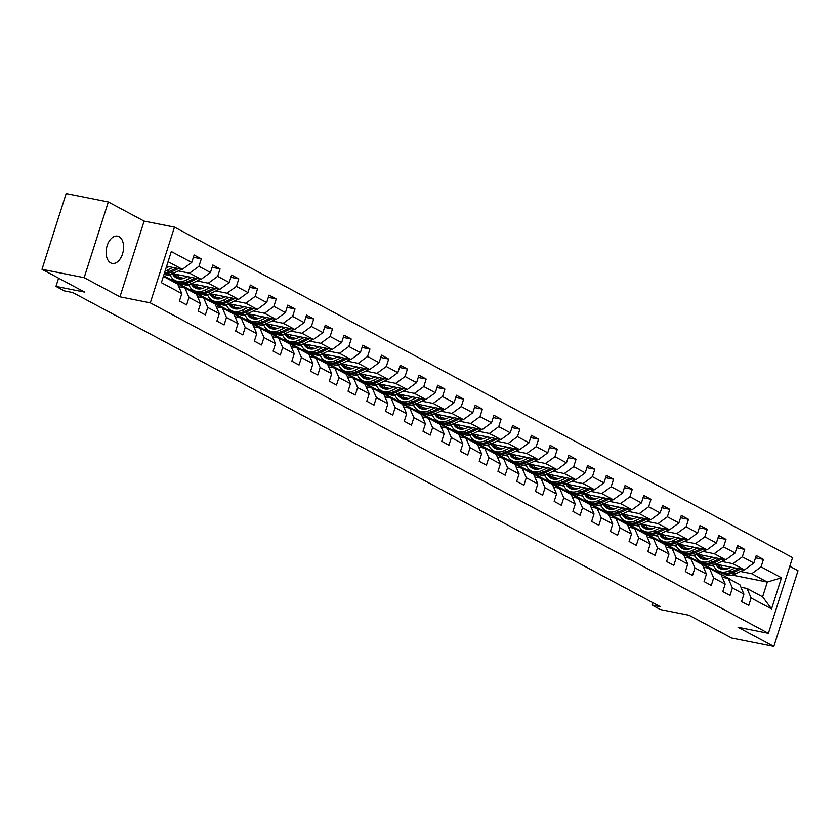 <?xml version="1.0" encoding="UTF-8"?>
<svg xmlns="http://www.w3.org/2000/svg" width="840" height="840" viewBox="0 0 840 840"><rect width="100%" height="100%" fill="white"/><g stroke="black" fill="none" stroke-linecap="round" stroke-linejoin="round"><path stroke-width="1.26" d="M110.68 262.868A13.892 8.484 101.2 0 0 112.151 263.403A13.892 8.484 101.2 0 0 122.892 252.662A13.892 8.484 101.2 0 0 119.039 236.67A13.892 8.484 101.2 0 0 117.569 236.145A13.892 8.484 101.2 0 0 106.817 246.876A13.892 8.484 101.2 0 0 110.68 262.868M108.318 201.957L66.16 193.578L42 269.294L84.158 277.673L119.952 296.814L150.297 302.852L174.468 227.126L144.113 221.099L108.318 201.957L84.158 277.673M150.297 302.852L768.39 633.318L792.561 557.602L174.468 227.126M768.39 633.318L738.045 627.28L773.84 646.422L798 570.707L789.779 566.307M773.84 646.422L731.682 638.043L689.042 615.248L660.376 609.546L651.966 605.052L660.398 606.722L72.817 292.572L64.386 290.892L55.976 286.398L84.641 292.1L42 269.294M163.38 276.413L177.671 284.056L181.808 293.58L179.424 301.046L186.627 304.899L189.011 297.433L200.54 303.597L198.156 311.062L205.359 314.916L207.743 307.451L219.282 313.614L216.899 321.08L224.102 324.933L226.485 317.468L238.014 323.631L235.631 331.096L242.834 334.95L245.217 327.485L256.757 333.648L254.373 341.124L261.576 344.978L263.959 337.502L275.489 343.665L273.105 351.141L280.308 354.995L282.692 347.519L294.231 353.682L291.848 361.158L299.05 365.012L301.434 357.536L312.963 363.709L310.58 371.175L317.782 375.029L320.177 367.553L331.706 373.727L329.322 381.192L336.525 385.046L338.909 377.58L350.438 383.744L348.054 391.209L355.268 395.062L357.651 387.597L369.18 393.76L366.796 401.226L374 405.08L376.383 397.614L387.912 403.778L385.529 411.243L392.742 415.096L395.126 407.631L406.655 413.794L404.271 421.26L411.474 425.114L413.858 417.648L425.387 423.812L423.003 431.288L430.217 435.131L432.6 427.665L444.129 433.829L441.745 441.305L448.949 445.158L451.332 437.682L462.861 443.846L460.478 451.322L467.691 455.175L470.075 447.699L481.604 453.863L479.22 461.339L486.423 465.192L488.806 457.716L500.336 463.89L497.952 471.356L505.166 475.209L507.549 467.744L519.078 473.907L516.694 481.373L523.898 485.226L526.281 477.761L537.81 483.924L535.427 491.39L542.64 495.243L545.024 487.778L556.553 493.941L554.169 501.406L561.372 505.26L563.755 497.794L575.284 503.958L572.901 511.423L580.115 515.277L582.498 507.812L594.027 513.975L591.644 521.441L598.847 525.294L601.23 517.829L612.759 523.992L610.375 531.468L617.589 535.322L619.973 527.846L631.501 534.009L629.118 541.485L636.321 545.339L638.704 537.863L650.234 544.026L647.85 551.502L655.063 555.356L657.447 547.88L668.976 554.053L666.593 561.519L673.796 565.373L676.179 557.897L687.708 564.071L685.325 571.536L692.538 575.389L694.922 567.924L706.45 574.087L704.067 581.553L711.27 585.407L713.654 577.941L725.183 584.105L722.799 591.57L730.013 595.424L732.396 587.958L743.925 594.122L741.542 601.587L748.745 605.441L751.128 597.975L771.55 608.895L781.473 577.784L767.319 582.057L751.706 573.71L740.45 571.473M181.808 293.58L161.385 282.66L171.308 251.559L191.73 262.469L194.114 255.003L201.316 258.857L193.389 257.281M781.473 577.784L761.061 566.864L763.445 559.398L756.231 555.545L753.848 563.01L742.319 556.847L744.702 549.381L737.499 545.528L735.115 552.993L723.587 546.829L725.97 539.364L718.756 535.51L716.373 542.976L704.844 536.812L707.227 529.347L700.025 525.494L697.641 532.959L686.112 526.795L688.496 519.33L681.282 515.476L678.899 522.942L667.37 516.779L669.753 509.313L662.55 505.459L660.167 512.925L648.638 506.762L651.021 499.286L643.808 495.432L641.424 502.908L629.895 496.745L632.279 489.269L625.075 485.415L622.692 492.891L611.163 486.728L613.547 479.252L606.333 475.398L603.95 482.874L592.421 476.7L594.804 469.235L587.601 465.381L585.218 472.857L573.688 466.683L576.072 459.218L568.859 455.364L566.475 462.83L554.946 456.666L557.329 449.201L550.126 445.347L547.743 452.812L536.214 446.649L538.598 439.183L531.384 435.33L529 442.796L517.471 436.632L519.855 429.167L512.652 425.313L510.269 432.779L498.74 426.615L501.123 419.149L493.909 415.296L491.526 422.762L479.997 416.598L482.381 409.122L475.178 405.279L472.794 412.745L461.265 406.581L463.649 399.105L456.435 395.252L454.052 402.728L442.522 396.564L444.906 389.088L437.703 385.235L435.32 392.711L423.791 386.547L426.174 379.071L418.961 375.218L416.577 382.694L405.048 376.519L407.431 369.054L400.229 365.201L397.845 372.666L386.306 366.503L388.7 359.037L381.486 355.183L379.103 362.649L367.574 356.486L369.957 349.02L362.754 345.167L360.37 352.632L348.831 346.469L351.215 339.003L344.012 335.149L341.628 342.615L330.099 336.452L332.483 328.986L325.28 325.132L322.896 332.598L311.356 326.435L313.74 318.969L306.537 315.116L304.154 322.581L292.625 316.418L295.008 308.942L287.805 305.088L285.421 312.564L273.882 306.401L276.266 298.925L269.062 295.071L266.679 302.547L255.15 296.383L257.534 288.907L250.331 285.054L247.947 292.53L236.408 286.356L238.791 278.891L231.588 275.037L229.204 282.513L217.675 276.339L220.059 268.873L212.856 265.02L210.472 272.486L198.933 266.322L201.316 258.857M200.54 303.597L196.413 294.074L184.874 287.899L178.815 286.703M178.322 270.931L189.578 273.168L201.107 279.332L172.578 273.661M184.874 287.899L189.011 297.433M198.933 266.322L189.578 273.168M210.472 272.486L201.107 279.332M219.282 313.614L215.145 304.091L203.616 297.927L197.558 296.719M181.902 269.22A5.754 4.483 118.1 0 1 181.64 269.356L172.998 273.473A16.611 12.936 118.1 0 1 164.031 274.365L164.293 274.439M165.931 274.764L170.468 275.667M178.616 277.284L183.95 278.344M197.064 280.949L208.32 283.185L219.849 289.349L191.321 283.679M175.025 280.445L170.951 279.636L163.601 275.709M203.616 297.927L207.743 307.451M217.675 276.339L208.32 283.185M229.204 282.513L219.849 289.349M238.014 323.631L233.888 314.108L222.348 307.944L216.29 306.737M193.767 290.462L189.683 289.653L178.154 283.49L183.036 284.456M184.663 284.781L189.2 285.684M197.358 287.301L202.681 288.362M215.796 290.966L227.052 293.202L238.581 299.376L210.053 293.695M222.348 307.944L226.485 317.468M236.408 286.356L227.052 293.202M247.947 292.53L238.581 299.376M256.757 333.648L252.62 324.125L241.091 317.961L235.032 316.754M212.499 300.479L208.425 299.67L196.886 293.506L201.768 294.473M203.406 294.798L207.942 295.701M216.09 297.318L221.424 298.379M234.539 300.983L245.795 303.23L257.324 309.393L228.795 303.723M241.091 317.961L245.217 327.485M255.15 296.383L245.795 303.23M266.679 302.547L257.324 309.393M275.489 343.665L271.362 334.142L259.822 327.978L253.764 326.77M231.242 310.495L227.157 309.687L215.628 303.524L220.511 304.49M222.138 304.815L226.674 305.718M234.833 307.335L240.156 308.395M253.271 311.01L264.526 313.246L276.056 319.41L247.527 313.74M259.822 327.978L263.959 337.502M273.882 306.401L264.526 313.246M285.421 312.564L276.056 319.41M294.231 353.682L290.094 344.159L278.565 337.995L272.506 336.788M266.606 317.531L260.673 320.355A16.611 12.936 118.1 0 1 249.953 320.502L245.9 319.704L234.371 313.541L239.243 314.506M240.881 314.832L245.417 315.735M253.565 317.352L258.899 318.413M272.013 321.027L283.269 323.264L294.798 329.427L266.269 323.757M278.565 337.995L282.692 347.519M292.625 316.418L283.269 323.264M304.154 322.581L294.798 329.427M312.963 363.709L308.837 354.175L297.297 348.012L291.249 346.805M285.338 327.548L279.416 330.372A16.611 12.936 118.1 0 1 268.685 330.519L264.632 329.721L253.103 323.558L257.985 324.524M259.613 324.849L264.149 325.752M272.307 327.38L277.631 328.44M290.745 331.044L302.001 333.281L313.53 339.444L285.002 333.774M297.297 348.012L301.434 357.536M311.356 326.435L302.001 333.281M322.896 332.598L313.53 339.444M331.706 373.727L327.569 364.193L316.04 358.029L309.981 356.832M287.448 340.557L283.374 339.738L271.845 333.575L276.717 334.551M278.355 334.866L282.891 335.769M291.039 337.397L296.373 338.457M309.488 341.061L320.744 343.298L332.272 349.461L303.744 343.791M316.04 358.029L320.177 367.553M330.099 336.452L320.744 343.298M341.628 342.615L332.272 349.461M350.438 383.744L346.311 374.209L334.772 368.046L328.724 366.849M306.191 350.574L302.106 349.755L290.577 343.592L295.459 344.568M297.087 344.894L301.623 345.786M309.781 347.413L315.105 348.474M328.23 351.078L339.476 353.315L351.005 359.478L322.476 353.808M334.772 368.046L338.909 377.58M348.831 346.469L339.476 353.315M360.37 352.632L351.005 359.478M369.18 393.76L365.043 384.237L353.514 378.063L347.456 376.866M341.555 357.599L335.622 360.423A16.611 12.936 118.1 0 1 324.901 360.57L320.849 359.782L309.32 353.608L314.192 354.585M315.83 354.911L320.366 355.814M328.514 357.431L333.848 358.491M346.962 361.095L358.218 363.332L369.747 369.495L341.219 363.825M353.514 378.063L357.651 387.597M367.574 356.486L358.218 363.332M379.103 362.649L369.747 369.495M387.912 403.778L383.786 394.254L372.246 388.091L366.198 386.883M343.665 370.608L339.581 369.8L328.052 363.636L332.934 364.602M334.562 364.928L339.098 365.831M347.256 367.447L352.58 368.508M365.705 371.112L376.95 373.349L388.479 379.512L359.951 373.842M372.246 388.091L376.383 397.614M386.306 366.503L376.95 373.349M397.845 372.666L388.479 379.512M406.655 413.794L402.518 404.271L390.989 398.108L384.93 396.9M362.397 380.625L358.323 379.817L346.794 373.653L351.666 374.619M353.304 374.945L357.84 375.848M365.988 377.465L371.322 378.525M384.437 381.129L395.693 383.366L407.221 389.529L378.693 383.859M390.989 398.108L395.126 407.631M405.048 376.519L395.693 383.366M416.577 382.694L407.221 389.529M425.387 423.812L421.26 414.288L409.721 408.125L403.673 406.917M381.139 390.642L377.055 389.834L365.526 383.67L370.409 384.636M372.036 384.962L376.572 385.865M384.731 387.481L390.054 388.542M403.179 391.146L414.425 393.382L425.954 399.556L397.425 393.876M409.721 408.125L413.858 417.648M423.791 386.547L414.425 393.382M435.32 392.711L425.954 399.556M444.129 433.829L439.992 424.305L428.463 418.142L422.405 416.934M399.872 400.659L395.798 399.851L384.269 393.687L389.141 394.653M390.779 394.979L395.315 395.881M403.463 397.499L408.796 398.559M421.911 401.173L433.167 403.41L444.696 409.574L416.168 403.904M428.463 418.142L432.6 427.665M442.522 396.564L433.167 403.41M454.052 402.728L444.696 409.574M462.861 443.846L458.735 434.322L447.206 428.159L441.147 426.951M418.614 410.676L414.53 409.868L403.001 403.704L407.883 404.67M409.511 404.995L414.046 405.899M422.205 407.516L427.539 408.576M440.654 411.191L451.899 413.427L463.439 419.591L434.899 413.921M447.206 428.159L451.332 437.682M461.265 406.581L451.899 413.427M472.794 412.745L463.439 419.591M481.604 453.863L477.467 444.339L465.938 438.175L459.879 436.968M453.978 417.711L448.046 420.536A16.611 12.936 118.1 0 1 437.325 420.683L433.272 419.885L421.743 413.721L426.615 414.687M428.253 415.013L432.789 415.916M440.937 417.543L446.271 418.593M459.386 421.207L470.642 423.444L482.171 429.608L453.642 423.938M465.938 438.175L470.075 447.699M479.997 416.598L470.642 423.444M491.526 422.762L482.171 429.608M500.336 463.89L496.209 454.356L484.68 448.193L478.622 446.985M472.721 427.728L466.788 430.553A16.611 12.936 118.1 0 1 456.057 430.7L452.004 429.901L440.475 423.738L445.358 424.715M446.985 425.03L451.521 425.933M459.68 427.56L465.014 428.62M478.128 431.225L489.374 433.461L500.913 439.625L472.374 433.955M484.68 448.193L488.806 457.716M498.74 426.615L489.374 433.461M510.269 432.779L500.913 439.625M519.078 473.907L514.941 464.373L503.412 458.209L497.354 457.013M491.453 437.745L485.52 440.57A16.611 12.936 118.1 0 1 474.8 440.717L470.747 439.919L459.218 433.755L464.09 434.731M465.728 435.057L470.264 435.95M478.411 437.577L483.745 438.638M496.86 441.242L508.116 443.478L519.645 449.642L491.117 443.971M503.412 458.209L507.549 467.744M517.471 436.632L508.116 443.478M529 442.796L519.645 449.642M537.81 483.924L533.683 474.39L522.155 468.227L516.096 467.03M493.563 450.755L489.479 449.935L477.95 443.772L482.832 444.749M484.459 445.074L488.995 445.977M497.154 447.594L502.488 448.655M515.603 451.259L526.848 453.495L538.388 459.659L509.849 453.989M522.155 468.227L526.281 477.761M536.214 446.649L526.848 453.495M547.743 452.812L538.388 459.659M556.553 493.941L552.416 484.418L540.887 478.244L534.828 477.046M512.306 460.772L508.221 459.963L496.692 453.789L501.564 454.766M503.202 455.091L507.738 455.994M515.886 457.611L521.22 458.671M534.335 461.276L545.591 463.512L557.12 469.675L528.591 464.006M540.887 478.244L545.024 487.778M554.946 456.666L545.591 463.512M566.475 462.83L557.12 469.675M575.284 503.958L571.158 494.435L559.629 488.271L553.571 487.064M531.038 470.788L526.953 469.98L515.424 463.817L520.307 464.782M521.934 465.108L526.481 466.011M534.629 467.628L539.962 468.689M553.077 471.293L564.323 473.529L575.862 479.693L547.323 474.023M559.629 488.271L563.755 497.794M573.688 466.683L564.323 473.529M585.218 472.857L575.862 479.693M594.027 513.975L589.89 504.452L578.361 498.288L572.303 497.081M549.78 480.806L545.696 479.997L534.167 473.834L539.038 474.8M540.676 475.125L545.212 476.028M553.361 477.645L558.695 478.706M571.809 481.31L583.065 483.546L594.594 489.72L566.066 484.04M578.361 498.288L582.498 507.812M592.421 476.7L583.065 483.546M603.95 482.874L594.594 489.72M612.759 523.992L608.633 514.469L597.103 508.305L591.045 507.098M568.512 490.822L564.428 490.014L552.899 483.851L557.781 484.817M559.409 485.142L563.955 486.045M572.103 487.662L577.437 488.723M590.551 491.327L601.797 493.574L613.337 499.737L584.798 494.067M597.103 508.305L601.23 517.829M611.163 486.728L601.797 493.574M622.692 492.891L613.337 499.737M631.501 534.009L627.365 524.486L615.836 518.322L609.777 517.115M587.255 500.84L583.17 500.031L571.641 493.868L576.513 494.834M578.151 495.159L582.687 496.062M590.835 497.679L596.169 498.74M609.284 501.354L620.54 503.591L632.069 509.754L603.54 504.084M615.836 518.322L619.973 527.846M629.895 496.745L620.54 503.591M641.424 502.908L632.069 509.754M650.234 544.026L646.107 534.503L634.578 528.339L628.52 527.131M605.986 510.856L601.902 510.048L590.373 503.885L595.255 504.851M596.883 505.176L601.429 506.079M609.577 507.696L614.912 508.757M628.026 511.371L639.272 513.607L650.811 519.771L622.272 514.101M634.578 528.339L638.704 537.863M648.638 506.762L639.272 513.607M660.167 512.925L650.811 519.771M668.976 554.053L664.839 544.52L653.31 538.356L647.251 537.149M624.729 520.874L620.645 520.065L609.115 513.902L613.988 514.868M615.625 515.193L620.162 516.096M628.309 517.724L633.644 518.784M646.758 521.388L658.014 523.625L669.543 529.788L641.014 524.118M653.31 538.356L657.447 547.88M667.37 516.779L658.014 523.625M678.899 522.942L669.543 529.788M687.708 564.071L683.582 554.537L672.053 548.373L665.994 547.176M660.093 527.909L654.161 530.733A16.611 12.936 118.1 0 1 643.429 530.88L639.376 530.082L627.848 523.918L632.73 524.895M634.357 525.21L638.904 526.113M647.052 527.74L652.386 528.801M665.5 531.405L676.746 533.642L688.286 539.805L659.747 534.135M672.053 548.373L676.179 557.897M686.112 526.795L676.746 533.642M697.641 532.959L688.286 539.805M707.7 568.05A16.611 12.936 -61.9 0 0 704.529 565.415A16.611 12.936 -61.9 0 0 702.272 564.533L690.784 558.39L684.726 557.193M678.825 537.925L672.903 540.75A16.611 12.936 118.1 0 1 662.172 540.897L658.119 540.099L646.59 533.936L651.462 534.912M653.1 535.238L657.636 536.13M665.784 537.758L671.118 538.818M684.232 541.422L695.489 543.659L707.018 549.822L678.489 544.152M690.784 558.39L694.922 567.924M702.314 564.553L706.45 574.087M704.844 536.812L695.489 543.659M716.373 542.976L707.018 549.822M725.183 584.105L721.056 574.581L709.527 568.407L703.469 567.21M697.568 547.942L691.635 550.767A16.611 12.936 118.1 0 1 680.904 550.914L676.851 550.126L665.322 543.952L670.204 544.929M671.832 545.255L676.379 546.158M684.526 547.775L689.861 548.835M702.975 551.439L714.231 553.675L725.76 559.839L697.221 554.169M709.527 568.407L713.654 577.941M723.587 546.829L714.231 553.675M735.115 552.993L725.76 559.839M743.925 594.122L739.788 584.598L728.259 578.434L722.2 577.227M699.678 560.952L695.594 560.144L684.065 553.98L688.937 554.946M690.575 555.272L695.111 556.175M703.259 557.792L708.593 558.852M721.707 561.456L732.963 563.692L744.492 569.856L715.964 564.186M728.259 578.434L732.396 587.958M742.319 556.847L732.963 563.692M753.848 563.01L744.492 569.856M771.55 608.895L762.615 596.799L747.001 588.452L740.943 587.244M718.19 573.048L718.41 572.345L702.797 563.997L707.679 564.963M709.307 565.288L713.853 566.192M722.001 567.808L727.335 568.869M718.41 572.345L722.495 573.153M732.123 575.064L767.319 582.057L762.615 596.799M747.001 588.452L751.128 597.975M761.061 566.864L751.706 573.71M58.601 278.177L55.976 286.398M652.732 602.626L651.966 605.052M166.646 266.185L182.375 269.315L168.084 261.681M706.325 564.48L702.797 563.997M702.86 563.787L696.308 560.28M687.593 554.463L684.065 553.98M684.127 553.77L677.565 550.263M668.85 544.436L665.322 543.952M665.385 543.753L658.833 540.246M650.118 534.418L646.59 533.936M646.653 533.736L640.091 530.229M631.375 524.402L627.848 523.918M627.911 523.719L621.359 520.212M612.644 514.385L609.115 513.902M609.178 513.702L602.616 510.195M593.901 504.368L590.373 503.885M590.436 503.675L583.884 500.178M575.169 494.351L571.641 493.868M571.704 493.657L565.142 490.151M556.426 484.334L552.899 483.851M552.962 483.641L546.409 480.134M537.695 474.317L534.167 473.834M534.23 473.624L527.667 470.117M518.952 464.3L515.424 463.817M515.487 463.606L508.935 460.1M500.22 454.282L496.692 453.789M496.755 453.59L490.193 450.082M481.478 444.255L477.95 443.772M478.013 443.572L471.461 440.066M462.745 434.238L459.218 433.755M459.281 433.556L452.718 430.048M444.003 424.221L440.475 423.738M440.538 423.538L433.986 420.031M425.271 414.204L421.743 413.721M421.806 413.522L415.244 410.015M406.529 404.187L403.001 403.704M403.064 403.494L396.512 399.987M387.796 394.17L384.269 393.687M384.332 393.477L377.769 389.97M369.054 384.153L365.526 383.67M365.589 383.46L359.037 379.953M350.322 374.136L346.794 373.653M346.857 373.443L340.294 369.936M331.58 364.119L328.052 363.636M328.115 363.426L321.562 359.919M312.848 354.092L309.32 353.608M309.382 353.409L302.82 349.902M294.105 344.075L290.577 343.592M290.64 343.392L284.088 339.885M275.373 334.058L271.845 333.575M271.908 333.375L265.346 329.868M256.63 324.041L253.103 323.558M253.166 323.358L246.614 319.851M237.899 314.024L234.371 313.541M234.434 313.341L227.871 309.834M219.156 304.006L215.628 303.524M215.691 303.314L209.139 299.806M200.424 293.99L196.886 293.506M196.959 293.296L190.397 289.79M181.681 283.973L178.154 283.49M178.216 283.28L171.665 279.772M191.73 262.469L182.375 269.315M763.445 559.398L755.506 557.823M713.727 565.95L710.787 565.362M694.995 555.933L692.055 555.345M744.702 549.381L736.775 547.806M676.252 545.916L673.312 545.328M725.97 539.364L718.032 537.789M657.521 535.899L654.581 535.311M707.227 529.347L699.3 527.772M638.778 525.871L635.838 525.294M688.496 519.33L680.558 517.745M620.046 515.855L617.106 515.277M669.753 509.313L661.825 507.728M601.303 505.838L598.364 505.26M651.021 499.286L643.083 497.711M582.572 495.82L579.631 495.233M632.279 489.269L624.351 487.694M563.829 485.804L560.889 485.216M613.547 479.252L605.609 477.677M545.097 475.786L542.157 475.199M594.804 469.235L586.876 467.659M526.355 465.769L523.414 465.181M576.072 459.218L568.134 457.643M507.623 455.753L504.683 455.165M557.329 449.201L549.402 447.626M488.88 445.736L485.94 445.147M538.598 439.183L530.659 437.608M470.148 435.708L467.208 435.131M519.855 429.167L511.928 427.592M451.406 425.691L448.466 425.114M501.123 419.149L493.185 417.564M432.673 415.674L429.733 415.096M482.381 409.122L474.453 407.547M413.931 405.657L410.991 405.08M463.649 399.105L455.711 397.53M395.199 395.64L392.259 395.052M444.906 389.088L436.979 387.513M376.457 385.623L373.517 385.035M426.174 379.071L418.236 377.496M357.725 375.606L354.784 375.018M407.431 369.054L399.494 367.479M338.982 365.589L336.042 365.001M388.7 359.037L380.762 357.462M320.25 355.572L317.31 354.984M369.957 349.02L362.019 347.445M301.507 345.555L298.568 344.967M351.215 339.003L343.287 337.428M282.776 335.528L279.836 334.95M332.483 328.986L324.544 327.401M264.033 325.51L261.093 324.933M313.74 318.969L305.812 317.383M245.301 315.494L242.361 314.916M295.008 308.942L287.07 307.367M226.559 305.477L223.619 304.889M276.266 298.925L268.338 297.35M207.827 295.459L204.887 294.871M257.534 288.907L249.596 287.332M189.084 285.443L186.144 284.855M238.791 278.891L230.864 277.316M170.352 275.425L167.412 274.838M220.059 268.873L212.121 267.298M119.952 296.814L144.113 221.099M731.262 580.03A16.611 12.936 -61.9 0 0 729.267 578.645L726.989 577.416A16.611 12.936 -61.9 0 0 726.254 577.059M726.432 578.067A16.611 12.936 -61.9 0 0 723.272 575.432A16.611 12.936 -61.9 0 0 721.004 574.55M728.973 578.812A16.611 12.936 -61.9 0 0 726.989 577.416M723.272 575.432L725.55 576.65A16.611 12.936 118.1 0 1 727.871 578.351M731.042 567.189L728.616 568.344A13.787 10.731 118.1 0 1 719.712 568.47A13.787 10.731 118.1 0 1 715.827 564.249M735.042 567.976L729.11 570.801A16.611 12.936 118.1 0 1 718.379 570.958A16.611 12.936 118.1 0 1 713.349 565.058M744.02 569.762A5.754 4.483 118.1 0 1 743.757 569.898L735.115 574.014A16.611 12.936 118.1 0 1 724.385 574.161L722.106 572.943A16.611 12.936 -61.9 0 0 732.837 572.796L740.618 569.09M723.051 569.447A13.787 10.731 118.1 0 1 721.067 565.204M738.454 568.659L731.388 572.029A16.611 12.936 118.1 0 1 720.668 572.176L718.379 570.958M717.727 564.543A13.787 10.731 -61.9 0 0 720.899 568.985M721.403 572.534A16.611 12.936 -61.9 0 0 722.106 572.943M721.697 569.226A13.787 10.731 118.1 0 1 718.998 564.795M712.52 570.014A16.611 12.936 -61.9 0 0 710.535 568.617L708.256 567.399A16.611 12.936 -61.9 0 0 707.511 567.042M710.241 568.796A16.611 12.936 -61.9 0 0 708.256 567.399M704.529 565.415L706.808 566.633A16.611 12.936 118.1 0 1 709.128 568.333M693.788 559.997A16.611 12.936 -61.9 0 0 691.793 558.6L689.514 557.382A16.611 12.936 -61.9 0 0 688.779 557.025M688.957 558.033A16.611 12.936 -61.9 0 0 685.787 555.398A16.611 12.936 -61.9 0 0 683.529 554.516M691.499 558.779A16.611 12.936 -61.9 0 0 689.514 557.382M685.787 555.398L688.075 556.615A16.611 12.936 118.1 0 1 690.396 558.317M712.31 557.172L709.884 558.327A13.787 10.731 118.1 0 1 700.98 558.442A13.787 10.731 118.1 0 1 697.085 554.232M716.3 557.96L710.377 560.784A16.611 12.936 118.1 0 1 699.647 560.931A16.611 12.936 118.1 0 1 694.617 555.041M725.277 559.745A5.754 4.483 118.1 0 1 725.025 559.881L716.384 563.997A16.611 12.936 118.1 0 1 705.653 564.144L703.364 562.926A16.611 12.936 -61.9 0 0 714.095 562.779L721.875 559.073M704.319 559.429A13.787 10.731 118.1 0 1 702.324 555.188M719.723 558.642L712.656 562.002A16.611 12.936 118.1 0 1 701.925 562.159L699.647 560.931M698.985 554.526A13.787 10.731 -61.9 0 0 702.167 558.968M702.66 562.517A16.611 12.936 -61.9 0 0 703.364 562.926M702.965 559.209A13.787 10.731 118.1 0 1 700.255 554.778M693.567 547.155L691.142 548.31A13.787 10.731 118.1 0 1 682.238 548.425A13.787 10.731 118.1 0 1 678.352 544.215M700.98 548.625L693.913 551.985A16.611 12.936 118.1 0 1 683.193 552.143L680.904 550.914A16.611 12.936 118.1 0 1 675.875 545.024M706.545 549.727A5.754 4.483 118.1 0 1 706.283 549.864L697.641 553.98A16.611 12.936 118.1 0 1 686.91 554.127L684.631 552.909A16.611 12.936 -61.9 0 0 695.363 552.762L703.143 549.055M685.577 549.402A13.787 10.731 118.1 0 1 683.592 545.171M680.253 544.499A13.787 10.731 -61.9 0 0 683.424 548.95M683.928 552.489A16.611 12.936 -61.9 0 0 684.631 552.909M684.222 549.182A13.787 10.731 118.1 0 1 681.524 544.75M675.045 549.98A16.611 12.936 -61.9 0 0 673.061 548.583L670.782 547.365A16.611 12.936 -61.9 0 0 670.037 547.008M670.226 548.016A16.611 12.936 -61.9 0 0 667.054 545.37A16.611 12.936 -61.9 0 0 664.797 544.499M672.767 548.762A16.611 12.936 -61.9 0 0 670.782 547.365M667.054 545.37L669.333 546.599A16.611 12.936 118.1 0 1 671.654 548.3M656.313 539.962A16.611 12.936 -61.9 0 0 654.318 538.566L652.04 537.348A16.611 12.936 -61.9 0 0 651.304 536.991M651.483 537.999A16.611 12.936 -61.9 0 0 648.312 535.353A16.611 12.936 -61.9 0 0 646.054 534.481M654.024 538.745A16.611 12.936 -61.9 0 0 652.04 537.348M648.312 535.353L650.601 536.582A16.611 12.936 118.1 0 1 652.922 538.283M637.571 529.946A16.611 12.936 -61.9 0 0 635.586 528.549L633.308 527.331A16.611 12.936 -61.9 0 0 632.562 526.974M632.751 527.971A16.611 12.936 -61.9 0 0 629.58 525.336A16.611 12.936 -61.9 0 0 627.323 524.454M635.292 528.717A16.611 12.936 -61.9 0 0 633.308 527.331M629.58 525.336L631.859 526.554A16.611 12.936 118.1 0 1 634.179 528.266M674.835 537.128L672.409 538.283A13.787 10.731 118.1 0 1 663.505 538.409A13.787 10.731 118.1 0 1 659.61 534.198M682.248 538.608L675.182 541.968A16.611 12.936 118.1 0 1 664.45 542.115L662.172 540.897A16.611 12.936 118.1 0 1 657.143 535.006M687.803 539.711A5.754 4.483 118.1 0 1 687.54 539.847L678.909 543.963A16.611 12.936 118.1 0 1 668.178 544.11L665.889 542.892A16.611 12.936 -61.9 0 0 676.62 542.745L684.4 539.038M666.834 539.385A13.787 10.731 118.1 0 1 664.85 535.143M661.51 534.481A13.787 10.731 -61.9 0 0 664.692 538.933M665.186 542.472A16.611 12.936 -61.9 0 0 665.889 542.892M665.49 539.165A13.787 10.731 118.1 0 1 662.781 534.734M656.093 527.111L653.667 528.266A13.787 10.731 118.1 0 1 644.763 528.392A13.787 10.731 118.1 0 1 640.878 524.181M663.505 528.591L656.439 531.951A16.611 12.936 118.1 0 1 645.719 532.098L643.429 530.88A16.611 12.936 118.1 0 1 638.4 524.979M669.071 529.694A5.754 4.483 118.1 0 1 668.808 529.83L660.167 533.946A16.611 12.936 118.1 0 1 649.436 534.093L647.157 532.875A16.611 12.936 -61.9 0 0 657.888 532.728L665.669 529.022M648.102 529.368A13.787 10.731 118.1 0 1 646.118 525.126M642.779 524.465A13.787 10.731 -61.9 0 0 645.95 528.917M646.453 532.455A16.611 12.936 -61.9 0 0 647.157 532.875M646.748 529.148A13.787 10.731 118.1 0 1 644.049 524.716M637.361 517.094L634.935 518.249A13.787 10.731 118.1 0 1 626.031 518.375A13.787 10.731 118.1 0 1 622.135 514.154M641.351 517.892L635.428 520.716A16.611 12.936 118.1 0 1 624.698 520.863A16.611 12.936 118.1 0 1 619.668 514.962M650.328 519.677A5.754 4.483 118.1 0 1 650.066 519.813L641.434 523.929A16.611 12.936 118.1 0 1 630.703 524.076L628.415 522.858A16.611 12.936 -61.9 0 0 639.146 522.701L646.926 518.994M629.36 519.351A13.787 10.731 118.1 0 1 627.375 515.109M644.774 518.574L637.707 521.934A16.611 12.936 118.1 0 1 626.976 522.081L624.698 520.863M624.036 514.447A13.787 10.731 -61.9 0 0 627.218 518.899M627.711 522.438A16.611 12.936 -61.9 0 0 628.415 522.858M628.016 519.131A13.787 10.731 118.1 0 1 625.307 514.7M618.618 507.077L616.192 508.231A13.787 10.731 118.1 0 1 607.288 508.358A13.787 10.731 118.1 0 1 603.404 504.137M622.619 507.875L616.686 510.699A16.611 12.936 118.1 0 1 605.955 510.846A16.611 12.936 118.1 0 1 600.925 504.945M631.596 509.659A5.754 4.483 118.1 0 1 631.333 509.786L622.692 513.912A16.611 12.936 118.1 0 1 611.961 514.059L609.683 512.831A16.611 12.936 -61.9 0 0 620.413 512.683L628.194 508.977M610.627 509.334A13.787 10.731 118.1 0 1 608.633 505.092M626.031 508.546L618.965 511.917A16.611 12.936 118.1 0 1 608.244 512.064L605.955 510.846M605.304 504.431A13.787 10.731 -61.9 0 0 608.475 508.882M608.979 512.421A16.611 12.936 -61.9 0 0 609.683 512.831M609.273 509.114A13.787 10.731 118.1 0 1 606.575 504.683M599.886 497.06L597.461 498.215A13.787 10.731 118.1 0 1 588.546 498.341A13.787 10.731 118.1 0 1 584.661 494.12M603.876 497.858L597.954 500.682A16.611 12.936 118.1 0 1 587.223 500.829A16.611 12.936 118.1 0 1 582.183 494.928M612.853 499.643A5.754 4.483 118.1 0 1 612.591 499.769L603.96 503.885A16.611 12.936 118.1 0 1 593.229 504.042L590.94 502.814A16.611 12.936 -61.9 0 0 601.671 502.667L609.452 498.96M591.885 499.317A13.787 10.731 118.1 0 1 589.9 495.075M607.299 498.53L600.232 501.9A16.611 12.936 118.1 0 1 589.501 502.047L587.223 500.829M586.562 494.413A13.787 10.731 -61.9 0 0 589.743 498.855M590.236 502.404A16.611 12.936 -61.9 0 0 590.94 502.814M590.541 499.096A13.787 10.731 118.1 0 1 587.832 494.666M581.144 487.043L578.718 488.197A13.787 10.731 118.1 0 1 569.814 488.324A13.787 10.731 118.1 0 1 565.929 484.103M585.144 487.841L579.212 490.655A16.611 12.936 118.1 0 1 568.481 490.812A16.611 12.936 118.1 0 1 563.451 484.911M594.122 489.626A5.754 4.483 118.1 0 1 593.859 489.752L585.218 493.868A16.611 12.936 118.1 0 1 574.486 494.015L572.208 492.796A16.611 12.936 -61.9 0 0 582.939 492.65L590.72 488.943M573.153 489.3A13.787 10.731 118.1 0 1 571.158 485.058M588.557 488.513L581.49 491.883A16.611 12.936 118.1 0 1 570.77 492.03L568.481 490.812M567.829 484.397A13.787 10.731 -61.9 0 0 571 488.838M571.505 492.387A16.611 12.936 -61.9 0 0 572.208 492.796M571.799 489.08A13.787 10.731 118.1 0 1 569.1 484.649M562.412 477.026L559.986 478.181A13.787 10.731 118.1 0 1 551.072 478.306A13.787 10.731 118.1 0 1 547.187 474.086M566.401 477.813L560.48 480.638A16.611 12.936 118.1 0 1 549.749 480.795A16.611 12.936 118.1 0 1 544.708 474.894M575.379 479.598A5.754 4.483 118.1 0 1 575.117 479.735L566.475 483.851A16.611 12.936 118.1 0 1 555.755 483.998L553.466 482.78A16.611 12.936 -61.9 0 0 564.197 482.632L571.977 478.926M554.411 479.283A13.787 10.731 118.1 0 1 552.426 475.041M569.825 478.495L562.758 481.866A16.611 12.936 118.1 0 1 552.027 482.013L549.749 480.795M549.087 474.38A13.787 10.731 -61.9 0 0 552.269 478.821M552.762 482.37A16.611 12.936 -61.9 0 0 553.466 482.78M553.067 479.062A13.787 10.731 118.1 0 1 550.357 474.632M543.669 467.009L541.244 468.163A13.787 10.731 118.1 0 1 532.34 468.279A13.787 10.731 118.1 0 1 528.455 464.069M547.67 467.796L541.737 470.62A16.611 12.936 118.1 0 1 531.006 470.768A16.611 12.936 118.1 0 1 525.976 464.877M556.647 469.581A5.754 4.483 118.1 0 1 556.385 469.718L547.743 473.834A16.611 12.936 118.1 0 1 537.012 473.981L534.734 472.763A16.611 12.936 -61.9 0 0 545.465 472.616L553.245 468.909M535.678 469.266A13.787 10.731 118.1 0 1 533.683 465.024M551.082 468.479L544.016 471.839A16.611 12.936 118.1 0 1 533.295 471.996L531.006 470.768M530.355 464.363A13.787 10.731 -61.9 0 0 533.526 468.804M534.03 472.353A16.611 12.936 -61.9 0 0 534.734 472.763M534.324 469.046A13.787 10.731 118.1 0 1 531.625 464.615M524.927 456.992L522.512 458.147A13.787 10.731 118.1 0 1 513.597 458.262A13.787 10.731 118.1 0 1 509.712 454.052M528.927 457.779L523.005 460.604A16.611 12.936 118.1 0 1 512.274 460.751A16.611 12.936 118.1 0 1 507.234 454.86M537.904 459.564A5.754 4.483 118.1 0 1 537.642 459.701L529 463.817A16.611 12.936 118.1 0 1 518.28 463.964L515.991 462.745A16.611 12.936 -61.9 0 0 526.722 462.599L534.503 458.892M516.936 459.239A13.787 10.731 118.1 0 1 514.952 455.007M532.35 458.462L525.284 461.822A16.611 12.936 118.1 0 1 514.553 461.979L512.274 460.751M511.613 454.335A13.787 10.731 -61.9 0 0 514.794 458.787M515.288 462.326A16.611 12.936 -61.9 0 0 515.991 462.745M515.592 459.029A13.787 10.731 118.1 0 1 512.883 454.598M506.195 446.964L503.769 448.119A13.787 10.731 118.1 0 1 494.865 448.245A13.787 10.731 118.1 0 1 490.98 444.034M510.195 447.762L504.263 450.587A16.611 12.936 118.1 0 1 493.531 450.733A16.611 12.936 118.1 0 1 488.502 444.843M519.173 449.547A5.754 4.483 118.1 0 1 518.91 449.683L510.269 453.8A16.611 12.936 118.1 0 1 499.538 453.947L497.259 452.729A16.611 12.936 -61.9 0 0 507.99 452.582L515.77 448.875M498.204 449.221A13.787 10.731 118.1 0 1 496.209 444.99M513.607 448.445L506.541 451.805A16.611 12.936 118.1 0 1 495.82 451.952L493.531 450.733M492.881 444.318A13.787 10.731 -61.9 0 0 496.052 448.77M496.556 452.308A16.611 12.936 -61.9 0 0 497.259 452.729M496.85 449.001A13.787 10.731 118.1 0 1 494.151 444.57M487.452 436.947L485.037 438.102A13.787 10.731 118.1 0 1 476.123 438.228A13.787 10.731 118.1 0 1 472.238 434.018M494.876 438.428L487.809 441.788A16.611 12.936 118.1 0 1 477.078 441.935L474.8 440.717A16.611 12.936 118.1 0 1 469.76 434.816M500.43 439.53A5.754 4.483 118.1 0 1 500.168 439.667L491.526 443.782A16.611 12.936 118.1 0 1 480.806 443.93L478.517 442.712A16.611 12.936 -61.9 0 0 489.248 442.565L497.028 438.858M479.462 439.205A13.787 10.731 118.1 0 1 477.477 434.963M474.138 434.301A13.787 10.731 -61.9 0 0 477.32 438.753M477.813 442.292A16.611 12.936 -61.9 0 0 478.517 442.712M478.118 438.984A13.787 10.731 118.1 0 1 475.409 434.553M468.72 426.93L466.294 428.085A13.787 10.731 118.1 0 1 457.391 428.211A13.787 10.731 118.1 0 1 453.506 423.99M476.133 428.411L469.067 431.77A16.611 12.936 118.1 0 1 458.346 431.918L456.057 430.7A16.611 12.936 118.1 0 1 451.028 424.798M481.698 429.513A5.754 4.483 118.1 0 1 481.435 429.649L472.794 433.766A16.611 12.936 118.1 0 1 462.063 433.913L459.784 432.695A16.611 12.936 -61.9 0 0 470.516 432.537L478.296 428.831M460.73 429.188A13.787 10.731 118.1 0 1 458.735 424.945M455.406 424.284A13.787 10.731 -61.9 0 0 458.577 428.736M459.081 432.274A16.611 12.936 -61.9 0 0 459.784 432.695M459.375 428.967A13.787 10.731 118.1 0 1 456.677 424.536M449.978 416.913L447.562 418.068A13.787 10.731 118.1 0 1 438.648 418.194A13.787 10.731 118.1 0 1 434.763 413.973M457.401 418.394L450.334 421.754A16.611 12.936 118.1 0 1 439.604 421.901L437.325 420.683A16.611 12.936 118.1 0 1 432.285 414.781M462.956 419.496A5.754 4.483 118.1 0 1 462.693 419.632L454.052 423.749A16.611 12.936 118.1 0 1 443.331 423.895L441.042 422.678A16.611 12.936 -61.9 0 0 451.773 422.52L459.554 418.814M441.987 419.171A13.787 10.731 118.1 0 1 440.003 414.929M436.663 414.267A13.787 10.731 -61.9 0 0 439.845 418.719M440.339 422.257A16.611 12.936 -61.9 0 0 441.042 422.678M440.643 418.95A13.787 10.731 118.1 0 1 437.934 414.519M431.245 406.896L428.82 408.051A13.787 10.731 118.1 0 1 419.916 408.177A13.787 10.731 118.1 0 1 416.031 403.956M435.246 407.694L429.314 410.519A16.611 12.936 118.1 0 1 418.582 410.666A16.611 12.936 118.1 0 1 413.553 404.765M444.224 409.479A5.754 4.483 118.1 0 1 443.961 409.605L435.32 413.721A16.611 12.936 118.1 0 1 424.589 413.879L422.31 412.65A16.611 12.936 -61.9 0 0 433.041 412.503L440.822 408.796M423.255 409.154A13.787 10.731 118.1 0 1 421.26 404.911M438.659 408.366L431.592 411.737A16.611 12.936 118.1 0 1 420.872 411.884L418.582 410.666M417.931 404.25A13.787 10.731 -61.9 0 0 421.103 408.692M421.606 412.241A16.611 12.936 -61.9 0 0 422.31 412.65M421.901 408.933A13.787 10.731 118.1 0 1 419.202 404.502M412.503 396.879L410.088 398.034A13.787 10.731 118.1 0 1 401.173 398.16A13.787 10.731 118.1 0 1 397.288 393.939M416.504 397.677L410.571 400.502A16.611 12.936 118.1 0 1 399.851 400.649A16.611 12.936 118.1 0 1 394.81 394.748M425.481 399.462A5.754 4.483 118.1 0 1 425.219 399.588L416.577 403.704A16.611 12.936 118.1 0 1 405.856 403.862L403.568 402.633A16.611 12.936 -61.9 0 0 414.298 402.486L422.079 398.78M404.513 399.137A13.787 10.731 118.1 0 1 402.528 394.894M419.916 398.349L412.86 401.719A16.611 12.936 118.1 0 1 402.129 401.867L399.851 400.649M399.189 394.233A13.787 10.731 -61.9 0 0 402.37 398.675M402.864 402.224A16.611 12.936 -61.9 0 0 403.568 402.633M403.169 398.916A13.787 10.731 118.1 0 1 400.459 394.485M393.771 386.862L391.346 388.017A13.787 10.731 118.1 0 1 382.442 388.143A13.787 10.731 118.1 0 1 378.546 383.922M397.772 387.66L391.839 390.474A16.611 12.936 118.1 0 1 381.108 390.631A16.611 12.936 118.1 0 1 376.079 384.731M406.749 389.445A5.754 4.483 118.1 0 1 406.487 389.571L397.845 393.687A16.611 12.936 118.1 0 1 387.114 393.834L384.836 392.616A16.611 12.936 -61.9 0 0 395.567 392.469L403.347 388.762M385.781 389.12A13.787 10.731 118.1 0 1 383.786 384.878M401.184 388.332L394.118 391.703A16.611 12.936 118.1 0 1 383.387 391.85L381.108 390.631M380.457 384.216A13.787 10.731 -61.9 0 0 383.628 388.657M384.132 392.207A16.611 12.936 -61.9 0 0 384.836 392.616M384.426 388.899A13.787 10.731 118.1 0 1 381.728 384.468M375.029 376.845L372.614 378A13.787 10.731 118.1 0 1 363.699 378.126A13.787 10.731 118.1 0 1 359.814 373.905M379.029 377.632L373.096 380.457A16.611 12.936 118.1 0 1 362.376 380.615A16.611 12.936 118.1 0 1 357.336 374.714M388.006 379.418A5.754 4.483 118.1 0 1 387.744 379.554L379.103 383.67A16.611 12.936 118.1 0 1 368.382 383.817L366.093 382.599A16.611 12.936 -61.9 0 0 376.824 382.452L384.605 378.745M367.038 379.103A13.787 10.731 118.1 0 1 365.054 374.861M382.442 378.315L375.385 381.685A16.611 12.936 118.1 0 1 364.655 381.832L362.376 380.615M361.715 374.199A13.787 10.731 -61.9 0 0 364.896 378.641M365.389 382.19A16.611 12.936 -61.9 0 0 366.093 382.599M365.694 378.882A13.787 10.731 118.1 0 1 362.985 374.451M356.296 366.828L353.871 367.983A13.787 10.731 118.1 0 1 344.967 368.099A13.787 10.731 118.1 0 1 341.072 363.888M360.286 367.616L354.365 370.44A16.611 12.936 118.1 0 1 343.633 370.587A16.611 12.936 118.1 0 1 338.604 364.697M369.274 369.401A5.754 4.483 118.1 0 1 369.012 369.537L360.37 373.653A16.611 12.936 118.1 0 1 349.639 373.8L347.361 372.582A16.611 12.936 -61.9 0 0 358.092 372.435L365.873 368.729M348.306 369.086A13.787 10.731 118.1 0 1 346.311 364.844M363.709 368.298L356.643 371.658A16.611 12.936 118.1 0 1 345.912 371.816L343.633 370.587M342.983 364.182A13.787 10.731 -61.9 0 0 346.154 368.624M346.657 372.173A16.611 12.936 -61.9 0 0 347.361 372.582M346.952 368.865A13.787 10.731 118.1 0 1 344.243 364.434M337.554 356.811L335.129 357.966A13.787 10.731 118.1 0 1 326.225 358.082A13.787 10.731 118.1 0 1 322.34 353.871M344.967 358.281L337.911 361.641A16.611 12.936 118.1 0 1 327.18 361.798L324.901 360.57A16.611 12.936 118.1 0 1 319.862 354.68M350.532 359.383A5.754 4.483 118.1 0 1 350.269 359.52L341.628 363.636A16.611 12.936 118.1 0 1 330.907 363.783L328.619 362.565A16.611 12.936 -61.9 0 0 339.35 362.418L347.13 358.712M329.564 359.058A13.787 10.731 118.1 0 1 327.579 354.827M324.24 354.155A13.787 10.731 -61.9 0 0 327.421 358.606M327.915 362.145A16.611 12.936 -61.9 0 0 328.619 362.565M328.219 358.838A13.787 10.731 118.1 0 1 325.51 354.406M618.839 519.928A16.611 12.936 -61.9 0 0 616.844 518.532L614.565 517.314A16.611 12.936 -61.9 0 0 613.83 516.957M614.009 517.955A16.611 12.936 -61.9 0 0 610.837 515.319A16.611 12.936 -61.9 0 0 608.58 514.437M616.55 518.7A16.611 12.936 -61.9 0 0 614.565 517.314M610.837 515.319L613.126 516.537A16.611 12.936 118.1 0 1 615.447 518.238M600.096 509.901A16.611 12.936 -61.9 0 0 598.111 508.515L595.833 507.297A16.611 12.936 -61.9 0 0 595.087 506.94M595.276 507.938A16.611 12.936 -61.9 0 0 592.106 505.302A16.611 12.936 -61.9 0 0 589.848 504.42M597.817 508.683A16.611 12.936 -61.9 0 0 595.833 507.297M592.106 505.302L594.384 506.52A16.611 12.936 118.1 0 1 596.704 508.221M581.364 499.884A16.611 12.936 -61.9 0 0 579.369 498.498L577.091 497.28A16.611 12.936 -61.9 0 0 576.356 496.923M576.534 497.921A16.611 12.936 -61.9 0 0 573.363 495.285A16.611 12.936 -61.9 0 0 571.106 494.403M579.075 498.666A16.611 12.936 -61.9 0 0 577.091 497.28M573.363 495.285L575.652 496.503A16.611 12.936 118.1 0 1 577.973 498.204M562.622 489.867A16.611 12.936 -61.9 0 0 560.637 488.481L558.359 487.253A16.611 12.936 -61.9 0 0 557.613 486.906M557.802 487.904A16.611 12.936 -61.9 0 0 554.631 485.268A16.611 12.936 -61.9 0 0 552.363 484.386M560.343 488.649A16.611 12.936 -61.9 0 0 558.359 487.253M554.631 485.268L556.909 486.486A16.611 12.936 118.1 0 1 559.23 488.187M543.889 479.85A16.611 12.936 -61.9 0 0 541.895 478.464L539.616 477.236A16.611 12.936 -61.9 0 0 538.881 476.879M539.059 477.887A16.611 12.936 -61.9 0 0 535.889 475.251A16.611 12.936 -61.9 0 0 533.631 474.369M541.601 478.632A16.611 12.936 -61.9 0 0 539.616 477.236M535.889 475.251L538.178 476.469A16.611 12.936 118.1 0 1 540.498 478.17M525.147 469.833A16.611 12.936 -61.9 0 0 523.163 468.437L520.884 467.219A16.611 12.936 -61.9 0 0 520.139 466.862M520.327 467.87A16.611 12.936 -61.9 0 0 517.156 465.234A16.611 12.936 -61.9 0 0 514.889 464.352M522.869 468.615A16.611 12.936 -61.9 0 0 520.884 467.219M517.156 465.234L519.435 466.452A16.611 12.936 118.1 0 1 521.756 468.153M506.415 459.816A16.611 12.936 -61.9 0 0 504.42 458.419L502.142 457.202A16.611 12.936 -61.9 0 0 501.406 456.844M501.585 457.853A16.611 12.936 -61.9 0 0 498.414 455.217A16.611 12.936 -61.9 0 0 496.156 454.335M504.126 458.598A16.611 12.936 -61.9 0 0 502.142 457.202M498.414 455.217L500.703 456.435A16.611 12.936 118.1 0 1 503.024 458.136M487.673 449.799A16.611 12.936 -61.9 0 0 485.688 448.403L483.399 447.185A16.611 12.936 -61.9 0 0 482.664 446.828M482.853 447.836A16.611 12.936 -61.9 0 0 479.682 445.19A16.611 12.936 -61.9 0 0 477.414 444.318M485.394 448.581A16.611 12.936 -61.9 0 0 483.399 447.185M479.682 445.19L481.961 446.418A16.611 12.936 118.1 0 1 484.281 448.119M468.941 439.782A16.611 12.936 -61.9 0 0 466.945 438.386L464.667 437.168A16.611 12.936 -61.9 0 0 463.932 436.81M464.111 437.819A16.611 12.936 -61.9 0 0 460.94 435.173A16.611 12.936 -61.9 0 0 458.682 434.301M466.651 438.564A16.611 12.936 -61.9 0 0 464.667 437.168M460.94 435.173L463.229 436.401A16.611 12.936 118.1 0 1 465.549 438.102M450.198 429.765A16.611 12.936 -61.9 0 0 448.214 428.369L445.925 427.151A16.611 12.936 -61.9 0 0 445.19 426.794M445.379 427.791A16.611 12.936 -61.9 0 0 442.207 425.156A16.611 12.936 -61.9 0 0 439.94 424.274M447.919 428.536A16.611 12.936 -61.9 0 0 445.925 427.151M442.207 425.156L444.486 426.374A16.611 12.936 118.1 0 1 446.806 428.075M431.466 419.748A16.611 12.936 -61.9 0 0 429.471 418.352L427.193 417.134A16.611 12.936 -61.9 0 0 426.457 416.776M426.636 417.774A16.611 12.936 -61.9 0 0 423.465 415.139A16.611 12.936 -61.9 0 0 421.207 414.257M429.177 418.519A16.611 12.936 -61.9 0 0 427.193 417.134M423.465 415.139L425.754 416.356A16.611 12.936 118.1 0 1 428.064 418.058M412.724 409.721A16.611 12.936 -61.9 0 0 410.739 408.334L408.45 407.117A16.611 12.936 -61.9 0 0 407.715 406.76M407.904 407.757A16.611 12.936 -61.9 0 0 404.733 405.122A16.611 12.936 -61.9 0 0 402.465 404.24M410.445 408.503A16.611 12.936 -61.9 0 0 408.45 407.117M404.733 405.122L407.012 406.34A16.611 12.936 118.1 0 1 409.332 408.041M393.992 399.704A16.611 12.936 -61.9 0 0 391.997 398.318L389.718 397.089A16.611 12.936 -61.9 0 0 388.983 396.743M389.161 397.74A16.611 12.936 -61.9 0 0 385.991 395.105A16.611 12.936 -61.9 0 0 383.733 394.223M391.703 398.486A16.611 12.936 -61.9 0 0 389.718 397.089M385.991 395.105L388.28 396.322A16.611 12.936 118.1 0 1 390.59 398.024M375.249 389.687A16.611 12.936 -61.9 0 0 373.264 388.3L370.976 387.072A16.611 12.936 -61.9 0 0 370.241 386.715M370.43 387.723A16.611 12.936 -61.9 0 0 367.258 385.088A16.611 12.936 -61.9 0 0 364.991 384.206M372.971 388.469A16.611 12.936 -61.9 0 0 370.976 387.072M367.258 385.088L369.537 386.306A16.611 12.936 118.1 0 1 371.858 388.006M356.517 379.669A16.611 12.936 -61.9 0 0 354.522 378.273L352.244 377.055A16.611 12.936 -61.9 0 0 351.508 376.698M351.687 377.706A16.611 12.936 -61.9 0 0 348.516 375.07A16.611 12.936 -61.9 0 0 346.258 374.189M354.228 378.452A16.611 12.936 -61.9 0 0 352.244 377.055M348.516 375.07L350.805 376.288A16.611 12.936 118.1 0 1 353.115 377.99M337.774 369.653A16.611 12.936 -61.9 0 0 335.79 368.256L333.501 367.038A16.611 12.936 -61.9 0 0 332.766 366.681M332.955 367.689A16.611 12.936 -61.9 0 0 329.784 365.054A16.611 12.936 -61.9 0 0 327.516 364.171M335.496 368.435A16.611 12.936 -61.9 0 0 333.501 367.038M329.784 365.054L332.062 366.272A16.611 12.936 118.1 0 1 334.383 367.973M319.043 359.635A16.611 12.936 -61.9 0 0 317.048 358.239L314.769 357.021A16.611 12.936 -61.9 0 0 314.034 356.664M314.213 357.672A16.611 12.936 -61.9 0 0 311.042 355.026A16.611 12.936 -61.9 0 0 308.784 354.155M316.754 358.418A16.611 12.936 -61.9 0 0 314.769 357.021M311.042 355.026L313.331 356.255A16.611 12.936 118.1 0 1 315.641 357.956M300.3 349.619A16.611 12.936 -61.9 0 0 298.316 348.222L296.026 347.004A16.611 12.936 -61.9 0 0 295.292 346.647M295.481 347.655A16.611 12.936 -61.9 0 0 292.31 345.009A16.611 12.936 -61.9 0 0 290.042 344.137M298.022 348.401A16.611 12.936 -61.9 0 0 296.026 347.004M292.31 345.009L294.588 346.238A16.611 12.936 118.1 0 1 296.909 347.939M281.568 339.602A16.611 12.936 -61.9 0 0 279.573 338.205L277.294 336.987A16.611 12.936 -61.9 0 0 276.56 336.63M276.738 337.628A16.611 12.936 -61.9 0 0 273.567 334.992A16.611 12.936 -61.9 0 0 271.31 334.11M279.279 338.373A16.611 12.936 -61.9 0 0 277.294 336.987M273.567 334.992L275.856 336.21A16.611 12.936 118.1 0 1 278.166 337.921M262.826 329.584A16.611 12.936 -61.9 0 0 260.841 328.188L258.552 326.97A16.611 12.936 -61.9 0 0 257.817 326.613M258.006 327.611A16.611 12.936 -61.9 0 0 254.835 324.975A16.611 12.936 -61.9 0 0 252.567 324.093M260.547 328.356A16.611 12.936 -61.9 0 0 258.552 326.97M254.835 324.975L257.113 326.193A16.611 12.936 118.1 0 1 259.434 327.894M318.822 346.784L316.397 347.939A13.787 10.731 118.1 0 1 307.493 348.065A13.787 10.731 118.1 0 1 303.597 343.854M322.812 347.582L316.89 350.406A16.611 12.936 118.1 0 1 306.159 350.553A16.611 12.936 118.1 0 1 301.13 344.663M331.8 349.367A5.754 4.483 118.1 0 1 331.538 349.503L322.896 353.619A16.611 12.936 118.1 0 1 312.165 353.766L309.887 352.548A16.611 12.936 -61.9 0 0 320.618 352.401L328.387 348.695M310.832 349.041A13.787 10.731 118.1 0 1 308.837 344.799M326.235 348.264L319.169 351.624A16.611 12.936 118.1 0 1 308.438 351.771L306.159 350.553M305.498 344.137A13.787 10.731 -61.9 0 0 308.679 348.59M309.183 352.128A16.611 12.936 -61.9 0 0 309.887 352.548M309.477 348.82A13.787 10.731 118.1 0 1 306.768 344.389M300.08 336.767L297.654 337.921A13.787 10.731 118.1 0 1 288.75 338.048A13.787 10.731 118.1 0 1 284.865 333.837M304.08 337.565L298.147 340.389A16.611 12.936 118.1 0 1 287.427 340.536A16.611 12.936 118.1 0 1 282.387 334.635M313.058 339.35A5.754 4.483 118.1 0 1 312.795 339.486L304.154 343.602A16.611 12.936 118.1 0 1 293.433 343.749L291.144 342.531A16.611 12.936 -61.9 0 0 301.875 342.384L309.656 338.678M292.089 339.024A13.787 10.731 118.1 0 1 290.105 334.782M307.493 338.247L300.437 341.607A16.611 12.936 118.1 0 1 289.706 341.754L287.427 340.536M286.766 334.12A13.787 10.731 -61.9 0 0 289.947 338.572M290.441 342.111A16.611 12.936 -61.9 0 0 291.144 342.531M290.745 338.804A13.787 10.731 118.1 0 1 288.036 334.373M281.348 326.75L278.922 327.905A13.787 10.731 118.1 0 1 270.018 328.031A13.787 10.731 118.1 0 1 266.123 323.81M288.76 328.23L281.694 331.59A16.611 12.936 118.1 0 1 270.963 331.737L268.685 330.519A16.611 12.936 118.1 0 1 263.655 324.618M294.326 329.332A5.754 4.483 118.1 0 1 294.063 329.469L285.421 333.585A16.611 12.936 118.1 0 1 274.691 333.732L272.412 332.514A16.611 12.936 -61.9 0 0 283.132 332.356L290.913 328.65M273.357 329.007A13.787 10.731 118.1 0 1 271.362 324.765M268.023 324.104A13.787 10.731 -61.9 0 0 271.205 328.556M271.709 332.094A16.611 12.936 -61.9 0 0 272.412 332.514M272.002 328.786A13.787 10.731 118.1 0 1 269.294 324.356M262.605 316.733L260.18 317.887A13.787 10.731 118.1 0 1 251.276 318.014A13.787 10.731 118.1 0 1 247.391 313.793M270.018 318.203L262.962 321.573A16.611 12.936 118.1 0 1 252.231 321.72L249.953 320.502A16.611 12.936 118.1 0 1 244.913 314.601M275.583 319.316A5.754 4.483 118.1 0 1 275.32 319.442L266.679 323.568A16.611 12.936 118.1 0 1 255.959 323.715L253.67 322.497A16.611 12.936 -61.9 0 0 264.401 322.34L272.181 318.633M254.615 318.99A13.787 10.731 118.1 0 1 252.63 314.748M249.291 314.087A13.787 10.731 -61.9 0 0 252.462 318.538M252.966 322.077A16.611 12.936 -61.9 0 0 253.67 322.497M253.271 318.769A13.787 10.731 118.1 0 1 250.561 314.339M244.083 319.557A16.611 12.936 -61.9 0 0 242.099 318.171L239.82 316.953A16.611 12.936 -61.9 0 0 239.085 316.596M239.264 317.594A16.611 12.936 -61.9 0 0 236.093 314.958A16.611 12.936 -61.9 0 0 233.835 314.076M241.804 318.339A16.611 12.936 -61.9 0 0 239.82 316.953M236.093 314.958L238.382 316.176A16.611 12.936 118.1 0 1 240.691 317.877M243.873 306.716L241.447 307.87A13.787 10.731 118.1 0 1 232.543 307.996A13.787 10.731 118.1 0 1 228.648 303.776M247.863 307.514L241.941 310.338A16.611 12.936 118.1 0 1 231.21 310.485A16.611 12.936 118.1 0 1 226.18 304.584M256.851 309.298A5.754 4.483 118.1 0 1 256.589 309.425L247.947 313.541A16.611 12.936 118.1 0 1 237.216 313.698L234.938 312.469A16.611 12.936 -61.9 0 0 245.658 312.322L253.439 308.616M235.883 308.973A13.787 10.731 118.1 0 1 233.888 304.731M251.286 308.185L244.22 311.556A16.611 12.936 118.1 0 1 233.489 311.703L231.21 310.485M230.548 304.07A13.787 10.731 -61.9 0 0 233.73 308.511M234.234 312.06A16.611 12.936 -61.9 0 0 234.938 312.469M234.528 308.752A13.787 10.731 118.1 0 1 231.819 304.322M225.351 309.54A16.611 12.936 -61.9 0 0 223.367 308.154L221.078 306.936A16.611 12.936 -61.9 0 0 220.343 306.579M220.532 307.577A16.611 12.936 -61.9 0 0 217.361 304.941A16.611 12.936 -61.9 0 0 215.093 304.059M223.072 308.322A16.611 12.936 -61.9 0 0 221.078 306.936M217.361 304.941L219.639 306.159A16.611 12.936 118.1 0 1 221.959 307.86M225.131 296.699L222.705 297.854A13.787 10.731 118.1 0 1 213.801 297.98A13.787 10.731 118.1 0 1 209.916 293.758M229.131 297.496L223.198 300.321A16.611 12.936 118.1 0 1 212.478 300.468A16.611 12.936 118.1 0 1 207.438 294.567M238.109 299.281A5.754 4.483 118.1 0 1 237.846 299.407L229.204 303.524A16.611 12.936 118.1 0 1 218.484 303.681L216.195 302.453A16.611 12.936 -61.9 0 0 226.926 302.306L234.707 298.599M217.14 298.956A13.787 10.731 118.1 0 1 215.156 294.714M232.543 298.169L225.488 301.539A16.611 12.936 118.1 0 1 214.757 301.686L212.478 300.468M211.816 294.053A13.787 10.731 -61.9 0 0 214.988 298.494M215.492 302.043A16.611 12.936 -61.9 0 0 216.195 302.453M215.796 298.736A13.787 10.731 118.1 0 1 213.087 294.305M206.609 299.523A16.611 12.936 -61.9 0 0 204.624 298.137L202.346 296.909A16.611 12.936 -61.9 0 0 201.611 296.562M201.789 297.56A16.611 12.936 -61.9 0 0 198.618 294.924A16.611 12.936 -61.9 0 0 196.361 294.042M204.33 298.305A16.611 12.936 -61.9 0 0 202.346 296.909M198.618 294.924L200.907 296.142A16.611 12.936 118.1 0 1 203.217 297.843M206.399 286.681L203.973 287.837A13.787 10.731 118.1 0 1 195.069 287.963A13.787 10.731 118.1 0 1 191.173 283.742M210.389 287.469L204.466 290.294A16.611 12.936 118.1 0 1 193.736 290.451A16.611 12.936 118.1 0 1 188.706 284.55M219.377 289.254A5.754 4.483 118.1 0 1 219.114 289.391L210.472 293.506A16.611 12.936 118.1 0 1 199.742 293.654L197.463 292.435A16.611 12.936 -61.9 0 0 208.184 292.288L215.964 288.582M198.408 288.939A13.787 10.731 118.1 0 1 196.413 284.697M213.811 288.151L206.745 291.522A16.611 12.936 118.1 0 1 196.014 291.669L193.736 290.451M193.074 284.036A13.787 10.731 -61.9 0 0 196.256 288.477M196.76 292.026A16.611 12.936 -61.9 0 0 197.463 292.435M197.053 288.719A13.787 10.731 118.1 0 1 194.345 284.288M187.877 289.506A16.611 12.936 -61.9 0 0 185.892 288.12L183.603 286.892A16.611 12.936 -61.9 0 0 182.868 286.534M183.057 287.543A16.611 12.936 -61.9 0 0 179.886 284.907A16.611 12.936 -61.9 0 0 177.618 284.025M185.598 288.288A16.611 12.936 -61.9 0 0 183.603 286.892M179.886 284.907L182.165 286.125A16.611 12.936 118.1 0 1 184.485 287.826M187.656 276.665L185.231 277.82A13.787 10.731 118.1 0 1 176.327 277.935A13.787 10.731 118.1 0 1 172.441 273.725M191.657 277.452L185.724 280.276A16.611 12.936 118.1 0 1 175.004 280.423A16.611 12.936 118.1 0 1 169.964 274.533M200.634 279.237A5.754 4.483 118.1 0 1 200.372 279.373L191.73 283.49A16.611 12.936 118.1 0 1 180.999 283.637L178.721 282.419A16.611 12.936 -61.9 0 0 189.452 282.272L197.232 278.565M179.666 278.922A13.787 10.731 118.1 0 1 177.681 274.68M195.069 278.135L188.013 281.494A16.611 12.936 118.1 0 1 177.282 281.652L175.004 280.423M174.342 274.019A13.787 10.731 -61.9 0 0 177.513 278.46M178.017 282.009A16.611 12.936 -61.9 0 0 178.721 282.419M178.322 278.702A13.787 10.731 118.1 0 1 175.613 274.27M169.134 279.489A16.611 12.936 -61.9 0 0 167.15 278.093L164.871 276.875A16.611 12.936 -61.9 0 0 164.136 276.518M166.856 278.271A16.611 12.936 -61.9 0 0 164.871 276.875M163.464 276.129A16.611 12.936 118.1 0 1 165.417 277.494M168.924 266.647L166.499 267.803A13.787 10.731 118.1 0 1 166.068 267.991M172.914 267.435L166.992 270.26A16.611 12.936 118.1 0 1 165.102 271.005M176.337 268.118L169.271 271.478A16.611 12.936 118.1 0 1 164.525 272.811M164.273 273.599A16.611 12.936 -61.9 0 0 170.709 272.255L178.49 268.548M731.388 572.029L729.11 570.801M735.115 574.014L732.837 572.796M743.757 569.898L743.2 569.604M712.656 562.002L710.377 560.784M716.384 563.997L714.095 562.779M725.025 559.881L724.469 559.587M693.913 551.985L691.635 550.767M697.641 553.98L695.363 552.762M706.283 549.864L705.726 549.57M675.182 541.968L672.903 540.75M678.909 543.963L676.62 542.745M687.54 539.847L686.994 539.553M656.439 531.951L654.161 530.733M660.167 533.946L657.888 532.728M668.808 529.83L668.251 529.536M637.707 521.934L635.428 520.716M641.434 523.929L639.146 522.701M650.066 519.813L649.52 519.509M618.965 511.917L616.686 510.699M622.692 513.912L620.413 512.683M631.333 509.786L630.777 509.492M600.232 501.9L597.954 500.682M603.96 503.885L601.671 502.667M612.591 499.769L612.045 499.475M581.49 491.883L579.212 490.655M585.218 493.868L582.939 492.65M593.859 489.752L593.303 489.457M562.758 481.866L560.48 480.638M566.475 483.851L564.197 482.632M575.117 479.735L574.571 479.441M544.016 471.839L541.737 470.62M547.743 473.834L545.465 472.616M556.385 469.718L555.828 469.423M525.284 461.822L523.005 460.604M529 463.817L526.722 462.599M537.642 459.701L537.096 459.406M506.541 451.805L504.263 450.587M510.269 453.8L507.99 452.582M518.91 449.683L518.354 449.39M487.809 441.788L485.52 440.57M491.526 443.782L489.248 442.565M500.168 439.667L499.622 439.373M469.067 431.77L466.788 430.553M472.794 433.766L470.516 432.537M481.435 429.649L480.879 429.345M450.334 421.754L448.046 420.536M454.052 423.749L451.773 422.52M462.693 419.632L462.147 419.328M431.592 411.737L429.314 410.519M435.32 413.721L433.041 412.503M443.961 409.605L443.405 409.311M412.86 401.719L410.571 400.502M416.577 403.704L414.298 402.486M425.219 399.588L424.673 399.294M394.118 391.703L391.839 390.474M397.845 393.687L395.567 392.469M406.487 389.571L405.93 389.277M375.385 381.685L373.096 380.457M379.103 383.67L376.824 382.452M387.744 379.554L387.198 379.26M356.643 371.658L354.365 370.44M360.37 373.653L358.092 372.435M369.012 369.537L368.456 369.243M337.911 361.641L335.622 360.423M341.628 363.636L339.35 362.418M350.269 359.52L349.724 359.226M319.169 351.624L316.89 350.406M322.896 353.619L320.618 352.401M331.538 349.503L330.981 349.209M300.437 341.607L298.147 340.389M304.154 343.602L301.875 342.384M312.795 339.486L312.249 339.192M281.694 331.59L279.416 330.372M285.421 333.585L283.132 332.356M294.063 329.469L293.506 329.165M262.962 321.573L260.673 320.355M266.679 323.568L264.401 322.34M275.32 319.442L274.774 319.147M244.22 311.556L241.941 310.338M247.947 313.541L245.658 312.322M256.589 309.425L256.032 309.131M225.488 301.539L223.198 300.321M229.204 303.524L226.926 302.306M237.846 299.407L237.3 299.114M206.745 291.522L204.466 290.294M210.472 293.506L208.184 292.288M219.114 289.391L218.558 289.096M188.013 281.494L185.724 280.276M191.73 283.49L189.452 282.272M200.372 279.373L199.826 279.08M169.271 271.478L166.992 270.26M172.998 273.473L170.709 272.255M181.64 269.356L181.083 269.062"/></g></svg>
